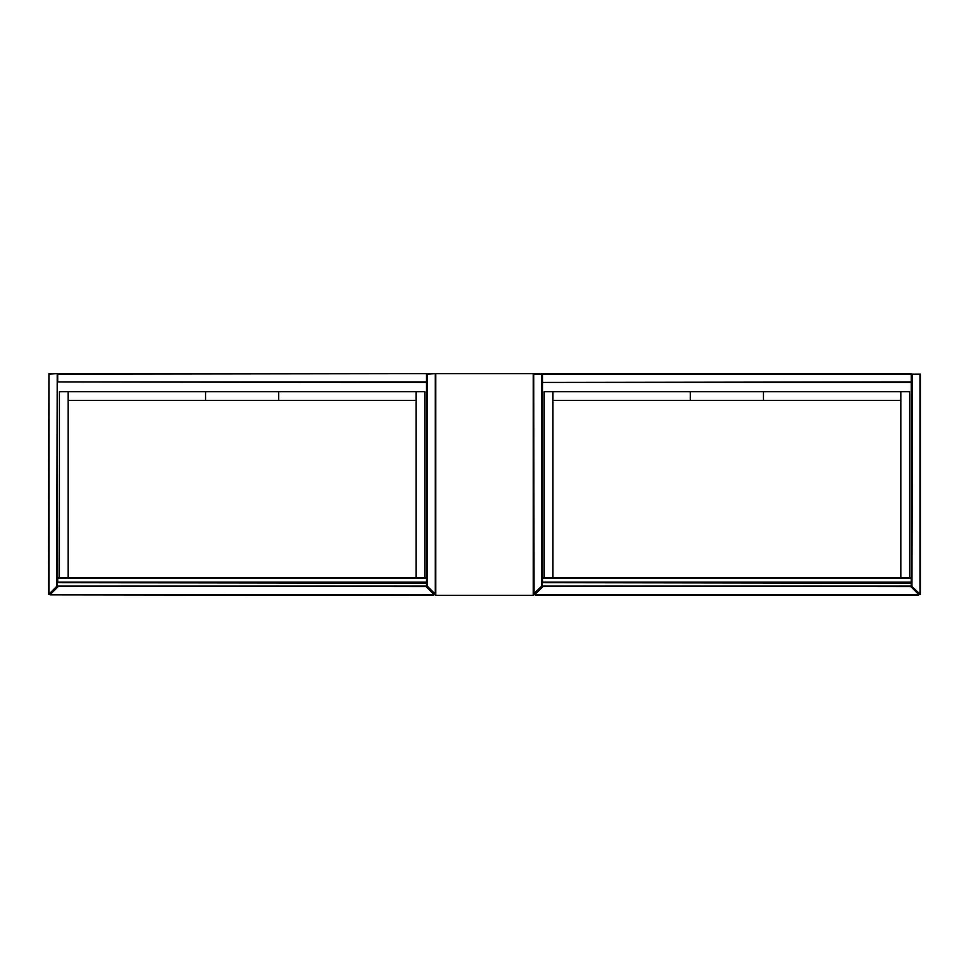 <?xml version="1.0" encoding="UTF-8"?>
<svg xmlns="http://www.w3.org/2000/svg" width="969" height="969" viewBox="0 0 969 969"><rect width="100%" height="100%" fill="white"/><g stroke="black" fill="none" stroke-linecap="round" stroke-linejoin="round"><path stroke-width="1.45" d="M533.216 595.341L435.784 595.341L435.784 373.659L533.216 373.659L533.216 595.341M533.713 373.659L541.986 374.143L541.986 586.366L534.052 594.506L533.216 594.167L541.501 586.366L541.501 374.143L533.713 374.143L534.052 594.506M911.781 586.366L911.781 374.143L920.55 374.143L920.55 594.167L919.714 594.506L911.781 586.366L920.065 594.167L920.065 374.143L912.265 374.143L911.926 586.717M911.296 382.428L542.483 382.428L911.296 381.943L911.296 374.143L542.483 374.143L542.483 577.803L911.296 577.803L911.296 382.428M541.501 373.659L911.296 373.659M541.986 586.088L541.986 583.156L542.483 586.088L911.296 586.088L911.296 583.156L542.483 582.672L911.781 583.156L911.296 586.572L541.986 586.088M542.483 577.803L542.483 582.187L911.296 582.187L911.296 578.287L541.986 578.287M542.483 582.672L541.986 583.156L541.986 582.187M911.296 582.672L911.781 583.156L911.781 582.187M918.745 594.506L918.394 595.341L918.745 594.506L918.394 595.341L535.372 595.341L535.021 594.506L535.372 595.341L535.021 594.506L918.745 594.506L910.812 586.572M542.967 586.572L535.021 594.506M552.948 577.803L552.948 391.682L544.178 391.682L544.178 577.803M909.588 577.803L909.588 391.682L900.819 391.682L900.819 577.803M552.948 400.451L763.427 400.451L763.427 391.682L552.948 391.682M763.427 400.451L900.819 400.451M900.819 391.682L763.427 391.682M690.34 391.682L690.34 400.451M56.735 373.659L48.934 374.143L48.934 594.167L56.735 586.366L57.219 374.143L57.219 586.366L49.286 594.506L48.45 594.167L48.934 373.659L435.287 373.659L427.499 374.143L427.499 586.366L435.287 594.167L435.287 373.659M435.287 594.651L435.784 594.167L434.948 594.506L427.014 586.366L426.517 373.659L57.704 374.143L57.704 381.943L426.517 381.943L426.517 373.659M426.517 382.428L57.219 381.943L57.704 577.803L426.517 577.803L426.517 382.428M57.219 586.088L57.219 583.156L57.704 586.088L426.517 586.088L426.517 583.156L57.704 582.672L427.014 583.156L426.517 586.572L57.219 586.088M57.704 577.803L57.704 582.187L426.517 582.187L426.517 578.287L57.219 578.287M57.704 582.672L57.219 583.156L57.219 582.187M426.517 582.672L427.014 583.156L427.014 582.187M433.979 594.506L433.627 595.341L433.979 594.506L433.627 595.341L50.109 594.857L433.979 594.506L426.033 586.572M58.188 586.572L50.255 594.506M68.181 577.803L68.181 391.682L59.412 391.682L59.412 577.803M424.822 577.803L424.822 391.682L416.052 391.682L416.052 577.803M68.181 400.451L278.66 400.451L278.66 391.682L68.181 391.682M278.66 400.451L416.052 400.451M416.052 391.682L278.66 391.682M205.573 391.682L205.573 400.451M49.286 594.506L48.45 594.167"/></g></svg>
